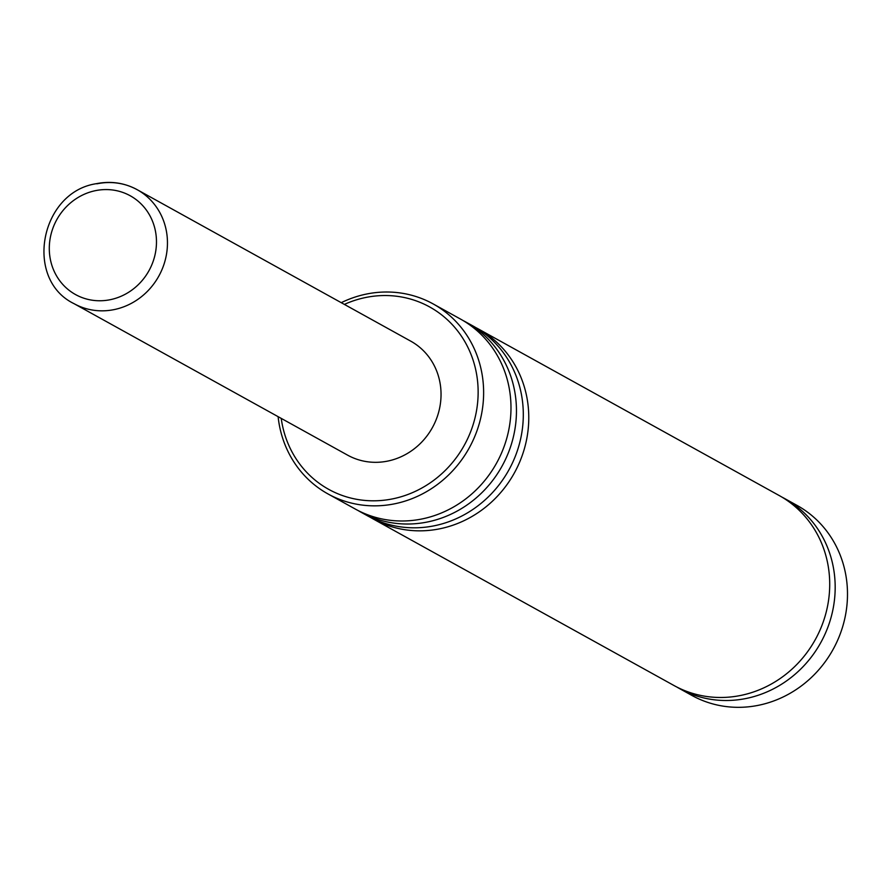 <?xml version="1.0" encoding="UTF-8"?>
<svg xmlns="http://www.w3.org/2000/svg" width="890" height="890" viewBox="0 0 890 890"><rect width="100%" height="100%" fill="white"/><g stroke="black" fill="none" stroke-linecap="round" stroke-linejoin="round"><path stroke-width="1.33" d="M463.245 320.645A108.58 101.304 119 0 1 466.004 322.113A108.58 101.304 119 0 1 514.465 431.839A108.58 101.304 119 0 1 427.945 521.885A108.58 101.304 119 0 1 360.806 512.106A108.58 101.304 119 0 1 358.091 510.537M475.549 327.464A108.58 101.304 119 0 1 478.308 328.933A108.58 101.304 119 0 1 526.78 438.659A108.58 101.304 119 0 1 440.25 528.705A108.58 101.304 119 0 1 373.11 518.914A108.58 101.304 119 0 1 370.407 517.357M781.965 497.121A108.58 101.304 119 0 1 784.724 498.589A108.58 101.304 119 0 1 833.185 608.326A108.58 101.304 119 0 1 746.665 698.372A108.58 101.304 119 0 1 679.526 688.582A108.58 101.304 119 0 1 676.812 687.024M281.229 418.389A104.241 97.255 -61 0 0 393.169 498.756A104.241 97.255 -61 0 0 477.151 377.738A104.241 97.255 -61 0 0 365.245 297.583A104.241 97.255 -61 0 0 344.352 304.402M341.237 302.678A108.58 101.304 119 0 1 366.035 294.145A108.58 101.304 119 0 1 433.174 303.935A108.58 101.304 119 0 1 481.635 413.661A108.58 101.304 119 0 1 395.116 503.707A108.58 101.304 119 0 1 327.976 493.928A108.58 101.304 119 0 1 278.114 416.665M679.526 688.582L691.83 695.402A108.58 101.304 -61 0 0 758.97 705.192A108.58 101.304 -61 0 0 845.5 615.135A108.58 101.304 -61 0 0 797.04 505.409L784.724 498.589M96.899 183.818A65.148 60.787 119 0 1 137.182 189.692L410.768 341.17A65.148 60.787 119 0 1 439.849 407.008A65.148 60.787 119 0 1 387.929 461.042A65.148 60.787 119 0 1 347.645 455.168L74.07 303.679A65.148 60.787 119 0 0 114.354 309.553A65.148 60.787 119 0 0 166.263 255.53A65.148 60.787 119 0 0 137.182 189.692C124.433 182.806 110.794 180.815 96.287 183.696C40.195 192.151 23.685 279.327 74.07 303.679M433.174 303.935L460.531 319.087A108.58 101.304 119 0 1 508.991 428.813A108.58 101.304 119 0 1 422.472 518.859A108.58 101.304 119 0 1 355.332 509.069L327.976 493.928M466.004 322.113L472.846 325.896A108.58 101.304 119 0 1 521.306 435.633A108.58 101.304 119 0 1 434.787 525.678A108.58 101.304 119 0 1 367.648 515.889L360.806 512.106M478.308 328.933L779.251 495.563A108.58 101.304 119 0 1 827.722 605.289A108.58 101.304 119 0 1 741.192 695.346A108.58 101.304 119 0 1 674.053 685.556L373.11 518.914M110.449 299.652A56.459 52.677 -61 0 0 155.939 234.103A56.459 52.677 -61 0 0 95.33 190.683A56.459 52.677 -61 0 0 49.829 256.231A56.459 52.677 -61 0 0 110.449 299.652"/></g></svg>
